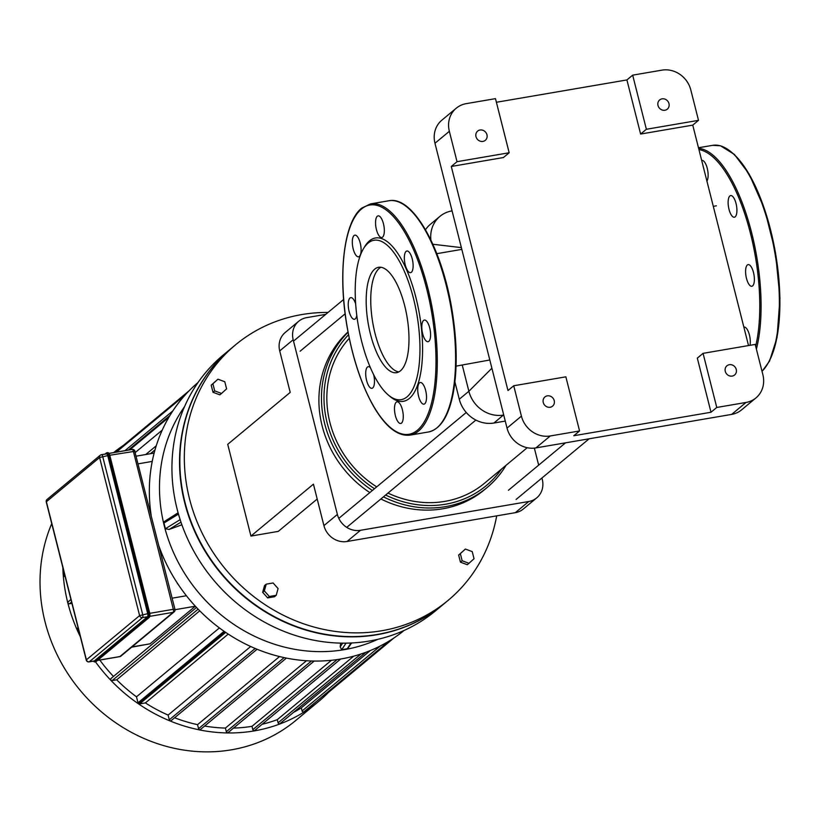 <?xml version="1.0" encoding="UTF-8"?>
<svg xmlns="http://www.w3.org/2000/svg" width="821" height="821" viewBox="0 0 821 821"><rect width="100%" height="100%" fill="white"/><g stroke="black" fill="none" stroke-linecap="round" stroke-linejoin="round"><path stroke-width="1.23" d="M404.373 256.521A10.981 4.043 -99.7 0 0 406.108 267.605A10.981 4.043 -99.7 0 0 410.582 272.664A10.981 4.043 -99.7 0 0 412.717 261.16A10.981 4.043 -99.7 0 0 406.877 251.021A10.981 4.043 -99.7 0 0 404.373 256.521M423.554 320.436A10.981 4.043 -99.7 0 0 422.425 332.69A10.981 4.043 -99.7 0 0 428.049 341.7A10.981 4.043 -99.7 0 0 430.194 330.196A10.981 4.043 -99.7 0 0 424.344 320.057A10.981 4.043 -99.7 0 0 423.554 320.436M422.733 383.9A10.981 4.043 -99.7 0 0 420.27 382.524A10.981 4.043 -99.7 0 0 418.125 394.029A10.981 4.043 -99.7 0 0 423.975 404.168A10.981 4.043 -99.7 0 0 426.468 395.763A10.981 4.043 -99.7 0 0 422.733 383.9M402.393 409.73A10.981 4.043 -99.7 0 0 397.025 401.828A10.981 4.043 -99.7 0 0 394.891 413.332A10.981 4.043 -99.7 0 0 400.73 423.472A10.981 4.043 -99.7 0 0 402.393 409.73M370.425 367.716A10.981 4.043 -99.7 0 0 368.239 366.669A10.981 4.043 -99.7 0 0 366.104 378.173A10.981 4.043 -99.7 0 0 371.944 388.312A10.981 4.043 -99.7 0 0 374.448 382.812A10.981 4.043 -99.7 0 0 373.617 374.592M355.647 303.842A10.981 4.043 -99.7 0 0 350.772 297.633A10.981 4.043 -99.7 0 0 348.638 309.137A10.981 4.043 -99.7 0 0 354.477 319.277A10.981 4.043 -99.7 0 0 355.267 318.897A10.981 4.043 -99.7 0 0 356.786 315.438M356.088 255.444A10.981 4.043 -99.7 0 0 358.561 256.809A10.981 4.043 -99.7 0 0 360.696 245.305A10.981 4.043 -99.7 0 0 354.857 235.165A10.981 4.043 -99.7 0 0 352.353 243.57A10.981 4.043 -99.7 0 0 356.088 255.444M376.429 229.603A10.981 4.043 -99.7 0 0 381.796 237.505A10.981 4.043 -99.7 0 0 383.93 226.001A10.981 4.043 -99.7 0 0 378.091 215.861A10.981 4.043 -99.7 0 0 376.429 229.603M388.466 395.137L390.314 396.687A82.859 30.541 -99.7 0 0 420.742 322.612A82.859 30.541 -99.7 0 0 369.471 240.861A82.859 30.541 -99.7 0 0 364.647 246.741L363.405 248.804A80.858 29.802 -99.7 0 0 358.213 325.013A80.858 29.802 -99.7 0 0 388.466 395.137A80.858 29.802 -99.7 0 0 418.166 322.848A80.858 29.802 -99.7 0 0 368.126 243.078A80.858 29.802 -99.7 0 0 363.405 248.804M380.913 267.266A53.457 19.704 -99.7 0 0 379.292 268.354A53.457 19.704 -99.7 0 0 373.165 324.931A53.457 19.704 -99.7 0 0 398.832 371.913M374.715 269.134A53.457 19.704 -99.7 0 0 369.214 328.8A53.457 19.704 -99.7 0 0 396.605 372.672A53.457 19.704 -99.7 0 0 407 316.66A53.457 19.704 -99.7 0 0 378.563 267.287A53.457 19.704 -99.7 0 0 374.715 269.134M728.165 201.094A10.981 4.043 80.3 0 1 730.669 195.583A10.981 4.043 80.3 0 1 736.509 205.732A10.981 4.043 80.3 0 1 734.374 217.237A10.981 4.043 80.3 0 1 729.9 212.177A10.981 4.043 80.3 0 1 728.165 201.094M747.346 264.998A10.981 4.043 80.3 0 1 748.136 264.619A10.981 4.043 80.3 0 1 753.976 274.758A10.981 4.043 80.3 0 1 751.841 286.272A10.981 4.043 80.3 0 1 746.217 277.262A10.981 4.043 80.3 0 1 747.346 264.998M743.867 327.138A10.981 4.043 80.3 0 1 744.052 327.086A10.981 4.043 80.3 0 1 746.525 328.462A10.981 4.043 80.3 0 1 749.994 345.313M701.698 160.475A10.981 4.043 80.3 0 1 701.883 160.423A10.981 4.043 80.3 0 1 707.312 168.582A10.981 4.043 80.3 0 1 706.912 181.082M93.922 661.008A2.494 0.924 -99.7 0 0 94.128 661.028A2.494 0.924 -99.7 0 0 94.302 660.946L147.523 616.735A2.494 0.924 -99.7 0 0 147.718 613.698L107.725 455.614A2.494 0.924 -99.7 0 0 106.504 453.818A2.494 0.924 -99.7 0 0 106.32 453.9L101.671 454.701M472.229 551.599L474.035 558.732L468.996 563.309L462.151 560.764L460.345 553.641L465.384 549.054L472.229 551.599M462.151 560.764L460.448 562.169L467.303 564.715L468.996 563.309M460.448 562.169L458.652 555.047L460.345 553.641M458.652 555.047L465.384 549.054M214.702 390.888L212.896 383.766L217.945 379.189L224.79 381.734L226.596 388.856L221.547 393.433L214.702 390.888L213.008 392.294L211.202 385.172L212.896 383.766M211.202 385.172L217.945 379.189M213.008 392.294L219.854 394.839L221.547 393.433M276.215 595.317L269.35 596.498L264.352 590.904L266.23 584.152L273.095 582.972L278.083 588.554L276.215 595.317L274.522 596.723L267.656 597.904L269.35 596.498M267.656 597.904L262.658 592.321L264.352 590.904M262.658 592.321L264.536 585.558L266.23 584.152M328.041 312.442A166.211 151.126 50.3 0 0 301.769 314.566A166.211 151.126 50.3 0 0 235.565 344.81L231.091 348.525A166.211 151.126 50.3 0 0 221.054 572.945A166.211 151.126 50.3 0 0 443.504 604.215L447.979 600.5A166.211 151.126 50.3 0 0 496.695 515.865M235.565 344.81A166.211 151.126 50.3 0 0 225.529 569.22A166.211 151.126 50.3 0 0 447.979 600.5M175.017 609.705L195.326 606.226L150.099 643.808L131.647 647.184M177.274 583.023A1.252 1.139 50.3 0 0 178.024 584.162M163.328 557.192A1.252 1.139 50.3 0 0 163.851 558.383M149.791 503.191A1.252 1.139 50.3 0 0 149.874 504.186M150.171 475.041A1.252 1.139 50.3 0 0 150.099 475.728M65.116 576.496L64.982 576.516A1.252 1.139 -129.7 0 1 63.884 574.372L64.459 573.9M68.872 601.413A1.252 1.139 50.3 0 0 68.133 603.076A1.252 1.139 50.3 0 0 69.467 603.784L71.909 603.363M99.813 660.053A156.226 142.043 50.3 0 0 113.462 676.442M77.974 627.88A1.252 1.139 50.3 0 0 77.236 629.543A1.252 1.139 50.3 0 0 78.58 630.261L78.713 630.241M95.472 661.808A161.214 146.579 50.3 0 0 254.315 730.885A161.214 146.579 50.3 0 0 318.538 701.555L295.765 720.469A161.214 146.579 -129.7 0 1 231.543 749.799A161.214 146.579 -129.7 0 1 77.585 687.167A161.214 146.579 -129.7 0 1 51.733 523.634M318.538 701.555A161.214 146.579 50.3 0 0 328.646 692.226M123.509 445.3A161.214 146.579 50.3 0 0 113.647 452.587M62.848 567.557A161.214 146.579 50.3 0 0 80.376 636.798M325.29 694.073A1.252 1.139 50.3 0 0 326.553 693.971L394.059 637.886M293.569 712.351A156.226 142.043 50.3 0 0 301.307 707.866L302.097 710.965A1.252 1.139 50.3 0 0 304.037 711.725L389.154 641.016M262.145 724.276A156.226 142.043 50.3 0 0 277.293 719.658L278.093 722.829A1.252 1.139 50.3 0 0 280.033 723.588L365.858 652.285M233.523 728.083A156.226 142.043 50.3 0 0 251.975 726.328L252.817 729.653A1.252 1.139 50.3 0 0 254.756 730.413L340.705 659.006M314.217 661.038L228.259 732.455A1.252 1.139 -129.7 0 1 226.319 731.685L225.406 728.083A156.226 142.043 50.3 0 1 204.614 726.041M286.416 658.083L200.498 729.459A1.252 1.139 -129.7 0 1 198.559 728.689L197.543 724.666A156.226 142.043 50.3 0 1 174.606 717.759M257.086 649.247L171.24 720.561A1.252 1.139 -129.7 0 1 169.3 719.791L168.11 715.081A156.226 142.043 50.3 0 1 145.379 702.92L228.228 634.099M224.975 631.913L138.616 703.648A1.252 1.139 50.3 0 0 139.591 703.915L145.379 702.92M138.616 703.648A1.252 1.139 -129.7 0 1 138 702.827L136.481 696.813A156.226 142.043 50.3 0 1 116.705 679.798L199.749 610.814M111.574 678.197A1.252 1.139 50.3 0 0 110.835 679.86A1.252 1.139 50.3 0 0 112.169 680.578L116.705 679.798M124.997 450.647L172.841 410.9M135.27 452.515L162.25 430.101M153.445 453.202L154.297 452.494M370.302 650.55L301.307 707.866M353.728 656.153L277.293 719.658M331.479 660.269L251.975 726.328M306.49 660.731L225.406 728.083M279.53 656.554L197.543 724.666M250.682 646.486L168.11 715.081M219.402 627.921L136.481 696.813M169.783 415.734L128.487 450.052M404.117 630.446A161.214 146.579 -129.7 0 1 158.946 546.109M151.208 515.516A161.214 146.579 -129.7 0 1 198.087 382.442M351.655 642.976L347.632 648.662L341.69 649.76L340.192 646.897L340.612 643.12M230.927 348.658A166.211 151.126 50.3 0 0 230.773 348.792L223.179 355.093A166.211 151.126 50.3 0 0 191.098 546.098A166.211 151.126 50.3 0 0 369.388 641.027A166.211 151.126 50.3 0 0 435.592 610.793L443.186 604.482A166.211 151.126 50.3 0 0 443.35 604.348M181.893 524.793L169.116 529.453L165.39 528.734L163.913 522.761L164.467 521.458L178.095 512.797M230.773 348.792A166.211 151.126 50.3 0 0 198.692 539.797A166.211 151.126 50.3 0 0 376.983 634.725A166.211 151.126 50.3 0 0 443.186 604.482M279.715 350.926L293.179 339.75A19.961 18.154 -129.7 0 1 298.711 321.257L285.256 332.443A19.961 18.154 50.3 0 0 279.715 350.926L290.213 392.397L227.725 444.315L250.939 536.072L278.247 531.392L317.193 499.035M250.939 536.072L313.427 484.154L323.926 525.625A19.961 18.154 50.3 0 0 347.026 541.491L360.481 530.304L528.775 501.498A19.961 18.154 -129.7 0 0 536.729 497.865A19.961 18.154 -129.7 0 0 542.271 479.372L541.922 478.007M538.668 465.138L534.358 448.122M293.179 339.75L337.38 514.449L323.926 525.625M347.026 541.491L515.321 512.673A19.961 18.154 50.3 0 0 523.275 509.041L536.729 497.865M360.481 530.304A19.961 18.154 -129.7 0 1 337.38 514.449M298.711 321.257A19.961 18.154 -129.7 0 1 306.664 317.635L325.721 314.371M661.942 70.144A24.958 22.69 -129.7 0 1 690.82 89.961L698.507 120.348L692.75 125.131L640.616 134.049L626.916 79.935L632.673 75.152L661.942 70.144M466.205 103.651L495.474 98.643L509.174 152.757L503.417 157.54L451.283 166.468L457.03 161.686L449.344 131.309A24.958 22.69 -129.7 0 1 456.26 108.198A24.958 22.69 -129.7 0 1 466.205 103.651M496.397 102.276L626.916 79.935M746.032 402.454L731.644 414.4A24.958 22.69 50.3 0 0 741.589 409.864L755.967 397.908A24.958 22.69 -129.7 0 1 746.032 402.454L716.764 407.462L711.007 412.245L573.807 435.735L579.564 430.953L550.296 435.961A24.958 22.69 -129.7 0 1 521.417 416.144L513.73 385.757L507.983 390.539L451.283 166.468M731.644 414.4L535.908 447.907L550.296 435.961M521.417 416.144L507.039 428.09A24.958 22.69 50.3 0 0 535.908 447.907M507.039 428.09L434.966 143.254L449.344 131.309M456.26 108.198L441.883 120.143A24.958 22.69 50.3 0 0 434.966 143.254M716.764 407.462L703.063 353.348L755.207 344.42L762.894 374.797A24.958 22.69 -129.7 0 1 755.967 397.908M457.03 161.686L509.174 152.757M480.028 130.016A5.993 5.449 -129.7 0 1 486.453 133.433A5.993 5.449 -129.7 0 1 485.303 140.319A5.993 5.449 -129.7 0 1 477.288 139.19A5.993 5.449 -129.7 0 1 477.648 131.103A5.993 5.449 -129.7 0 1 480.028 130.016M579.564 430.953L565.864 376.829L513.73 385.757M711.007 412.245L697.316 358.12L703.063 353.348M632.673 75.152L646.373 129.277L698.507 120.348M646.373 129.277L640.616 134.049M692.75 125.131L748.526 345.559M547.299 395.855A5.993 5.449 -129.7 0 1 553.723 399.283A5.993 5.449 -129.7 0 1 552.574 406.159A5.993 5.449 -129.7 0 1 544.559 405.04A5.993 5.449 -129.7 0 1 544.918 396.954A5.993 5.449 -129.7 0 1 547.299 395.855M662.054 98.848A5.993 5.449 -129.7 0 1 668.479 102.276A5.993 5.449 -129.7 0 1 667.319 109.152A5.993 5.449 -129.7 0 1 659.304 108.023A5.993 5.449 -129.7 0 1 659.663 99.936A5.993 5.449 -129.7 0 1 662.054 98.848M729.325 364.698A5.993 5.449 -129.7 0 1 735.749 368.116A5.993 5.449 -129.7 0 1 734.59 375.002A5.993 5.449 -129.7 0 1 726.575 373.873A5.993 5.449 -129.7 0 1 726.934 365.786A5.993 5.449 -129.7 0 1 729.325 364.698M430.892 240.009A29.946 27.226 -129.7 0 1 439.943 216.364A29.946 27.226 -129.7 0 1 451.868 210.915L452.073 210.884M503.725 415.016L503.519 415.057A29.946 27.226 -129.7 0 1 468.873 391.268L462.254 365.078M456.066 366.135L489.809 359.988M454.916 381.97L459.288 399.232A29.946 27.226 50.3 0 0 493.934 423.02L505.264 421.081M439.943 216.364L430.348 224.338A29.946 27.226 50.3 0 0 425.504 229.747M501.569 469.027A102.317 93.03 -129.7 0 1 385.644 495.032M374.499 488.711A102.317 93.03 -129.7 0 1 348.535 334.722M348.053 332.248A104.318 94.846 50.3 0 0 372.385 490.465M383.448 496.849A104.318 94.846 50.3 0 0 486.935 487.674A104.318 94.846 50.3 0 0 506.044 465.312M349.264 338.314A99.32 90.31 50.3 0 0 329.909 422.487A99.32 90.31 50.3 0 0 376.716 486.874M387.984 493.082A99.32 90.31 50.3 0 0 484.39 483.312L527.226 447.722M348.001 331.982A104.318 94.846 50.3 0 0 369.83 492.59M380.893 498.973A104.318 94.846 50.3 0 0 484.38 489.798L486.935 487.674M361.425 209.057A116.295 42.866 -99.7 0 0 371.154 401.767A116.295 42.866 -99.7 0 0 435.653 348.186A116.295 42.866 -99.7 0 0 361.425 209.057M410.12 435.12A117.29 43.236 -99.7 0 0 432.934 312.216A117.29 43.236 -99.7 0 0 370.538 203.895L361.702 208.134C343.958 221.927 337.811 273.496 346.955 326.07C352.548 358.223 361.486 385.09 373.75 406.672C385.757 427.094 397.887 436.577 410.12 435.12L428.408 431.99A117.29 43.236 -99.7 0 0 451.232 309.086A117.29 43.236 -99.7 0 0 388.826 200.765L370.538 203.895M443.997 419.1A116.295 42.866 -99.7 0 0 451.786 308.994A116.295 42.866 -99.7 0 0 407.811 207.744M767.779 363.662A116.295 42.866 -99.7 0 0 775.578 253.556A116.295 42.866 -99.7 0 0 731.593 152.306M762.001 371.287A117.29 43.236 -99.7 0 0 772.263 239.496A117.29 43.236 -99.7 0 0 712.618 145.338L698.476 147.759M756.377 349.079A117.29 43.236 -99.7 0 0 749.204 223.743A117.29 43.236 -99.7 0 0 698.62 148.314M755.669 346.257A116.295 42.866 -99.7 0 0 747.941 224.061A116.295 42.866 -99.7 0 0 698.938 149.586M107.459 452.72A3.489 1.283 80.3 0 1 107.705 452.597A3.489 1.283 80.3 0 1 109.409 455.111L149.699 613.174M109.696 455.091A2.997 1.108 -99.7 0 0 108.495 453.038M149.473 616.91L149.135 617.443A3.489 1.283 80.3 0 0 149.412 613.195L148.498 613.349L108.495 455.265L109.409 455.111L149.709 613.246A2.997 1.108 -99.7 0 1 149.484 616.879M96.242 661.387L95.913 661.654A3.489 1.283 80.3 0 1 95.667 661.777A3.489 1.283 80.3 0 1 95.39 661.747M93.953 661.49A3.489 1.283 -99.7 0 0 94.754 661.931A3.489 1.283 -99.7 0 0 95 661.818L149.135 617.443L95.913 661.654L94.425 661.418A2.997 1.108 80.3 0 1 93.522 661.131M147.647 617.207L148.221 617.597A3.489 1.283 -99.7 0 0 148.498 613.349L147.883 613.564A2.997 1.108 80.3 0 1 147.647 617.207L94.425 661.418M107.879 455.481L108.495 455.265A3.489 1.283 -99.7 0 0 106.792 452.751A3.489 1.283 -99.7 0 0 106.535 452.874L106.207 453.428A2.997 1.108 80.3 0 1 107.879 455.481L147.883 613.564M106.217 453.141L105.119 454.054M105.54 453.982L106.207 453.428M109.768 455.255L134.952 451.273A2.494 2.494 0 0 0 132.109 449.426A2.494 0.924 80.3 0 0 131.935 449.518L109.06 453.428M109.019 453.377L132.109 449.426A2.494 0.924 80.3 0 1 133.33 451.222L173.334 609.305L149.771 613.338M147.718 613.698L139.611 615.606A2.494 2.268 50.3 0 0 142.495 617.587A2.494 0.924 -99.7 0 0 142.69 614.56L102.687 456.466A2.494 0.924 -99.7 0 0 101.476 454.67A2.494 0.924 -99.7 0 0 101.291 454.762A2.494 2.268 50.3 0 0 99.608 457.523L107.725 455.614M149.884 616.325L173.139 612.343L119.917 656.554L97.535 660.392M173.334 609.305A2.494 0.924 80.3 0 1 173.139 612.343A2.494 2.268 50.3 0 0 174.822 609.582L173.334 609.305M97.442 660.464L119.733 656.646A2.494 2.494 0 0 0 120.913 656.102A2.494 2.268 -129.7 0 1 119.917 656.554A2.494 0.924 80.3 0 1 119.733 656.646A2.494 0.924 80.3 0 1 119.538 656.626M88.822 661.839A2.494 0.924 -99.7 0 0 89.099 661.89A2.494 0.924 -99.7 0 0 89.273 661.808A2.494 2.268 -129.7 0 1 86.39 659.827L86.503 660.176M46.479 502.093L46.387 501.734A2.494 2.268 -129.7 0 1 47.074 499.425A2.494 2.494 0 0 0 46.253 501.959L86.256 660.043A2.494 2.494 0 0 0 89.099 661.89L94.128 661.028M120.913 656.102L174.134 611.891A2.494 2.494 0 0 0 174.955 609.356L134.818 451.499M99.608 457.523L139.611 615.606L86.39 659.827L46.387 501.734L99.608 457.523M94.302 660.946L89.273 661.808L142.495 617.587L147.523 616.735M150.099 643.808L131.986 646.907M138.133 463.844L152.234 461.423M186.418 595.738L172.123 598.191M71.571 602.039L69.467 603.784M138 702.827L224.092 631.298M139.591 703.915L225.683 632.396M169.3 719.791L255.177 648.457M198.559 728.689L284.128 657.611M226.319 731.685L311.436 660.977M337.174 659.571L252.817 729.653M360.922 654.009L278.093 722.829M380.421 645.891L302.097 710.965M155.015 449.877L150.387 453.726M116.346 452.125L185.218 394.911M129.739 449.836L168.818 417.366M112.169 680.578L198.128 609.161M342.655 643.161L340.192 646.897M341.69 649.76L346.031 643.151M350.998 643.007L347.18 648.826M163.954 523.039L178.465 514.09M169.116 529.453L180.979 522.146M180.148 519.642L165.39 528.734M377.793 639.333A155.651 141.53 -129.7 0 1 198.077 592.023A155.651 141.53 -129.7 0 1 184.52 406.693M528.775 501.498L515.321 512.673M461.371 247.624L432.862 244.248M491.892 368.229L468.873 391.268L459.288 399.232M503.673 414.81L493.934 423.02M428.408 431.99C440.436 429.291 448.718 416.309 453.243 393.064C457.636 368.629 457.123 340.315 451.704 308.132C441.482 246.864 412.358 195.521 388.826 200.765M762.042 371.441L769.564 361.045L777.035 337.626L779.95 298.074L775.496 252.704L764.69 209.519L749.132 174.031L734.374 154.399L720.479 145.779L712.618 145.338M93.43 661.151L94.23 661.87L96.119 661.572L149.34 617.351L149.74 613.205L109.737 455.121L107.705 452.597L105.006 454.064M106.504 453.818L101.476 454.67A2.494 2.494 0 0 0 100.295 455.214L47.074 499.425M154.143 453.079L136.183 456.158M70.934 599.504L68.369 601.639M78.057 627.634L77.482 628.116M128.312 450.082L169.926 415.508M145.748 454.516L156.236 445.803M196.506 607.458L111.071 678.433M188.933 390.96L115.032 452.35M716.384 205.814L713.295 206.338M461.823 249.389L436.813 253.668M346.729 527.349L475.882 420.065M338.796 518.369L466.256 412.491M516.081 499.486L589.119 438.804M508.425 490.27L565.505 442.847M300.106 351.214L345.128 313.807M293.518 341.115L343.64 299.48"/></g></svg>
